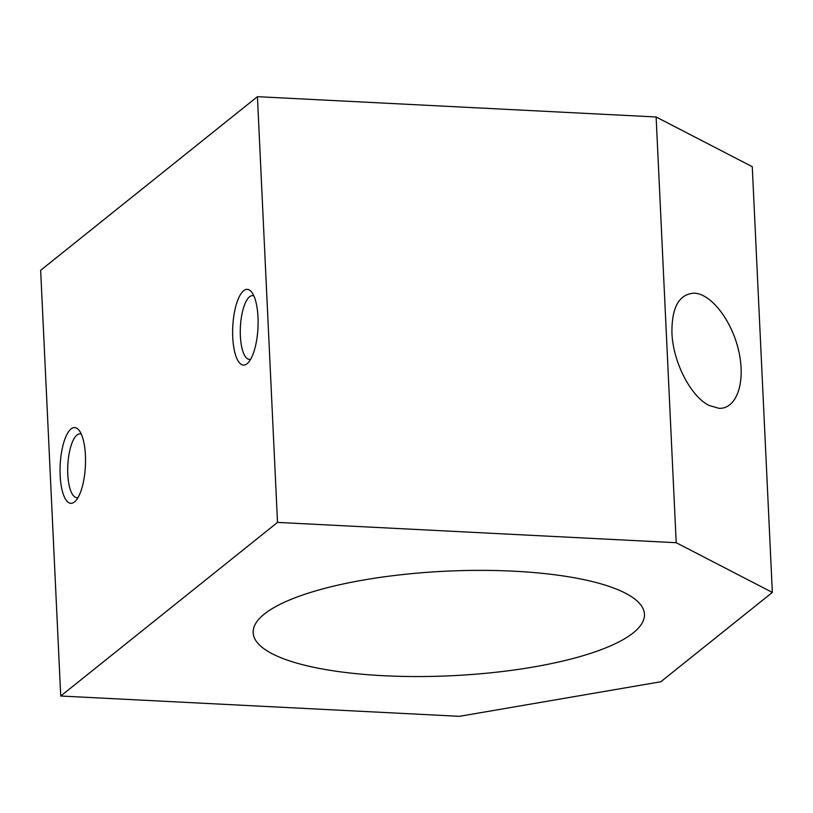 <?xml version="1.0" encoding="UTF-8"?>
<svg xmlns="http://www.w3.org/2000/svg" width="813" height="813" viewBox="0 0 813 813"><rect width="100%" height="100%" fill="white"/><g stroke="black" fill="none" stroke-linecap="round" stroke-linejoin="round"><path stroke-width="1.22" d="M660.806 681.761L459.416 716.324L60.731 696.019L277.507 522.403L676.203 542.708L772.35 592.423L660.806 681.761M277.507 522.403L257.426 96.676L40.65 270.292L60.731 696.019M74.511 501.946A37.906 12.612 -87.1 0 0 75.426 501.113A37.906 12.612 -87.1 0 0 85.385 466.103A37.906 12.612 -87.1 0 0 79.034 430.26A37.906 12.612 -87.1 0 0 60.264 463.43A37.906 12.612 -87.1 0 0 74.511 501.946M247.091 363.726A37.906 12.612 -87.1 0 0 248.006 362.883A37.906 12.612 -87.1 0 0 257.965 327.873A37.906 12.612 -87.1 0 0 251.624 292.04A37.906 12.612 -87.1 0 0 232.853 325.21A37.906 12.612 -87.1 0 0 247.091 363.726M514.04 571.204A195.872 52.347 -2.7 0 1 644.455 614.232A195.872 52.347 -2.7 0 1 451.266 675.745A195.872 52.347 -2.7 0 1 253.148 632.687A195.872 52.347 -2.7 0 1 514.04 571.204M257.426 96.676L656.121 116.981L752.269 166.695L772.35 592.423M671.934 332.822C671.68 307.223 679.129 294.001 694.261 293.158C711.578 293.818 732.564 321.582 739.007 352.375C745.714 383.187 736.253 409.396 718.834 408.289L709.129 405.463C690.654 396.5 672.92 361.876 671.934 332.822M656.121 116.981L676.203 542.708M253.89 295.932A31.931 10.62 -87.1 0 0 252.63 295.637A31.931 10.62 -87.1 0 0 240.394 326.978A31.931 10.62 -87.1 0 0 249.378 359.407A31.931 10.62 -87.1 0 0 250.668 359.244M81.31 434.162A31.931 10.62 -87.1 0 0 80.05 433.857A31.931 10.62 -87.1 0 0 67.814 465.209A31.931 10.62 -87.1 0 0 76.798 497.637A31.931 10.62 -87.1 0 0 78.089 497.465"/></g></svg>
